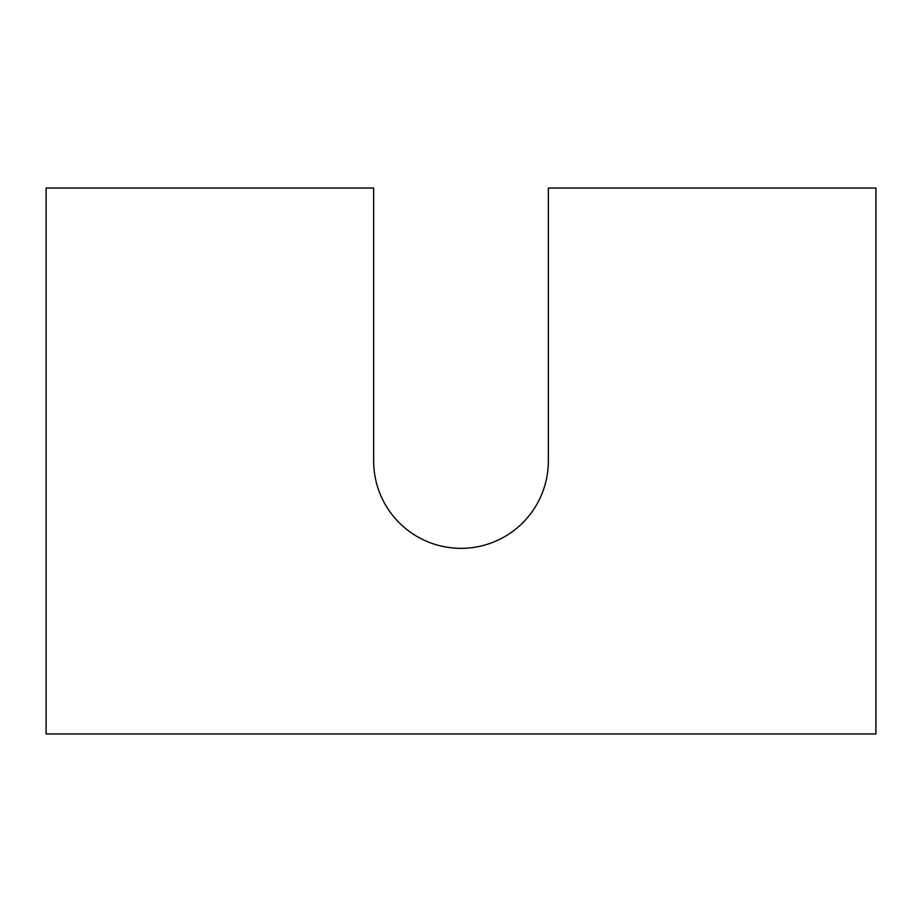 <?xml version="1.0" encoding="UTF-8"?>
<svg xmlns="http://www.w3.org/2000/svg" width="922" height="922" viewBox="0 0 922 922"><rect width="100%" height="100%" fill="white"/><g stroke="black" fill="none" stroke-linecap="round" stroke-linejoin="round"><path stroke-width="1.38" d="M875.9 733.958L875.9 188.042L548.348 188.042L548.348 461A87.348 87.348 0 0 1 461 548.348A87.348 87.348 0 0 1 373.652 461L373.652 188.042L46.1 188.042L46.1 733.958L875.9 733.958"/></g></svg>
